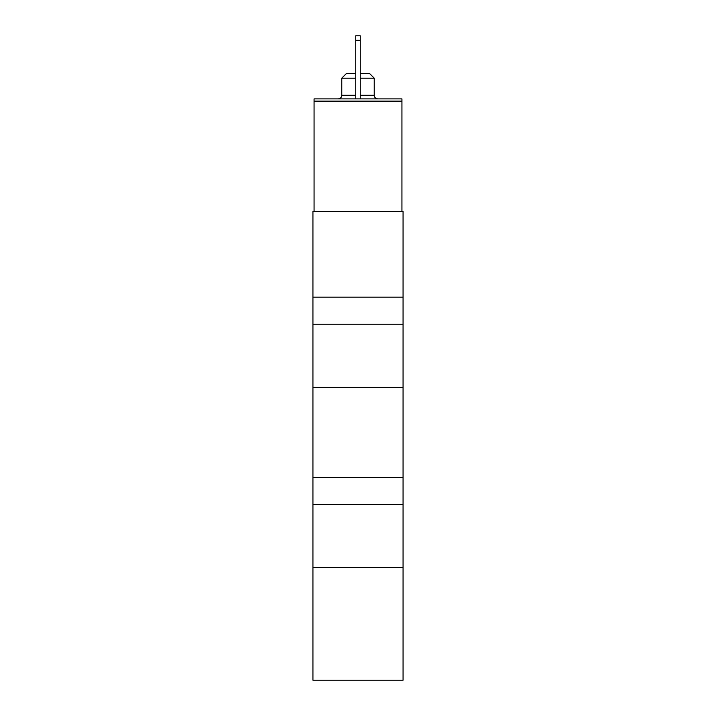 <?xml version="1.0" encoding="UTF-8"?>
<svg xmlns="http://www.w3.org/2000/svg" width="716" height="716" viewBox="0 0 716 716"><rect width="100%" height="100%" fill="white"/><g stroke="black" fill="none" stroke-linecap="round" stroke-linejoin="round"><path stroke-width="1.07" d="M314.064 101.144L401.936 101.144L401.936 98.889L314.064 98.889L314.064 211.542M312.937 324.205L312.937 680.2L403.063 680.2L403.063 211.542L312.937 211.542L312.937 324.205L403.063 324.205M401.936 101.144L401.936 211.542M312.937 477.42L403.063 477.42M312.937 504.458L403.063 504.458M312.937 567.546L403.063 567.546M312.937 297.167L403.063 297.167M312.937 387.293L403.063 387.293M360.255 78.16L374.226 78.16L369.716 73.65L360.255 73.65M355.745 73.65L346.284 73.65L341.774 78.16L341.774 95.282C341.586 97.457 340.386 98.656 338.176 98.889C340.386 98.656 341.586 97.457 341.774 95.282L355.745 95.282M355.745 78.16L341.774 78.16M355.745 40.302L360.255 40.302L360.255 35.8L355.745 35.8L355.745 98.889M360.255 40.302L360.255 98.889M374.226 78.16L374.226 95.282L360.255 95.282M374.226 95.282C374.414 97.457 375.614 98.656 377.824 98.889C375.614 98.656 374.414 97.457 374.226 95.282"/></g></svg>

